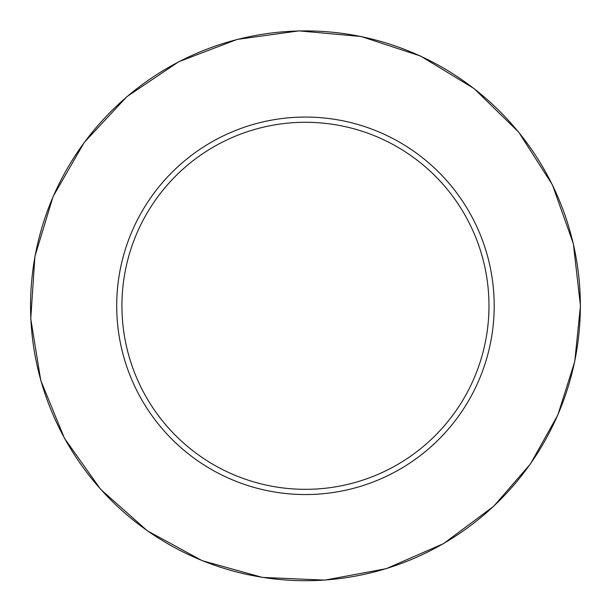 <?xml version="1.0" encoding="UTF-8"?>
<svg xmlns="http://www.w3.org/2000/svg" width="611" height="611" viewBox="0 0 611 611"><rect width="100%" height="100%" fill="white"/><g stroke="black" fill="none" stroke-linecap="round" stroke-linejoin="round"><path stroke-width="0.92" d="M488.976 305.805A183.529 183.529 0 0 0 213.682 146.869A183.529 183.529 0 0 0 213.682 464.742A183.529 183.529 0 0 0 488.976 305.805M494.192 305.805A188.746 188.746 0 0 0 211.078 142.348A188.746 188.746 0 0 0 211.078 469.263A188.746 188.746 0 0 0 494.192 305.805M580.351 305.805A274.897 274.897 0 0 0 168.002 67.737A274.897 274.897 0 0 0 168.002 543.874A274.897 274.897 0 0 0 580.351 305.805M580.45 305.805L573.347 243.705L552.405 184.82L518.708 132.182L473.999 88.511L420.582 56.067L361.216 36.515L298.97 30.878L237.06 39.44L178.679 61.764L126.851 96.691L84.249 142.424L53.065 196.589L34.919 256.399L30.749 318.759L40.769 380.447L64.461 438.286L100.601 489.281L147.32 530.799L202.21 560.692L262.432 577.418L324.876 580.122L386.312 568.65L443.571 543.599L493.703 506.275L530.44 463.932L557.835 415.022L574.737 361.575L580.45 305.805"/></g></svg>
